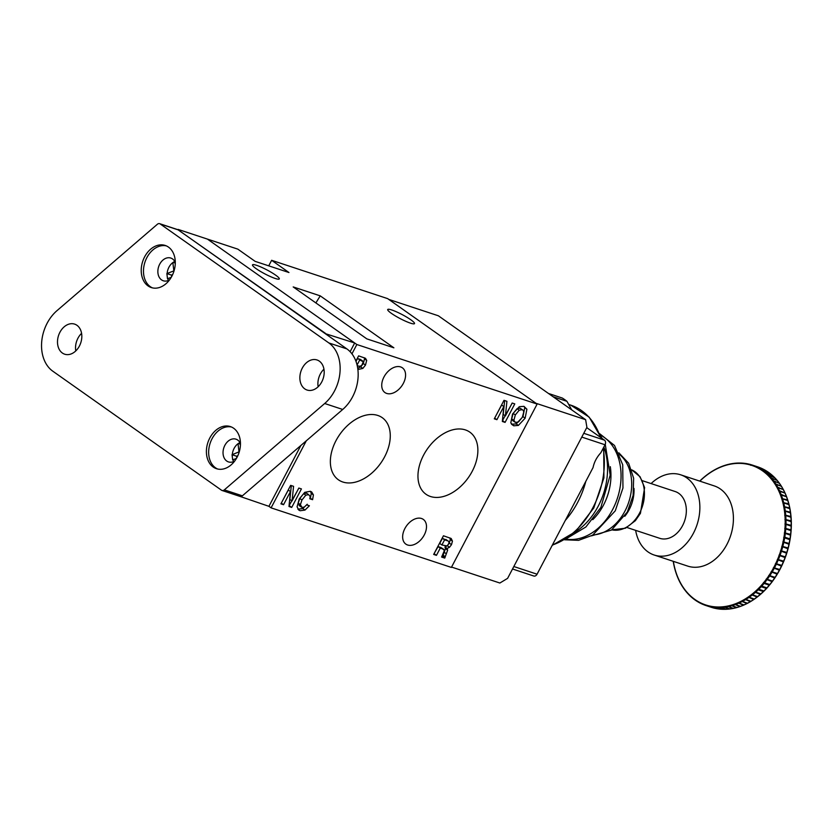 <?xml version="1.0" encoding="UTF-8"?>
<svg xmlns="http://www.w3.org/2000/svg" width="833" height="833" viewBox="0 0 833 833"><rect width="100%" height="100%" fill="white"/><g stroke="black" fill="none" stroke-linecap="round" stroke-linejoin="round"><path stroke-width="1.25" d="M536.046 403.307L585.63 419.686L438.356 315.78L388.772 299.411L536.046 403.307M451.559 567.065L499.873 583.027L507.609 578.352L586.901 427.339L585.63 419.686M232.928 459.826L236.468 458.379M232.043 454.714L232.678 459.92M238.03 443.718L239.009 451.871L232.313 454.599M237.853 455.672L236.551 456.203L236.759 457.858M236.551 456.203L232.292 454.797M240.456 444.208L238.321 443.51M351.953 353.848L356.847 344.518L537.129 404.067L387.689 298.641L271.631 260.302L288.957 272.526L255.158 261.364L237.832 249.14L207.407 239.092L354.681 342.988L325.224 333.616M238.644 495.958L268.924 506.329L300.88 445.468M350.12 351.693L354.681 342.988M177.939 229.741L325.391 333.315M356.847 344.518L207.407 239.092L178.116 229.408M172.681 274.536L171.379 275.067L171.577 276.733M174.066 270.808L167.131 273.474M171.379 275.067L167.121 273.661M166.871 273.578L167.495 278.795M167.745 278.691L171.286 277.243M175.284 263.082L173.149 262.374M172.847 262.582L173.826 270.735M256.21 268.695A15.129 2.239 27.7 0 0 270.433 276.577A15.129 2.239 27.7 0 0 279.294 278.93A15.129 2.239 27.7 0 0 275.588 275.098A15.129 2.239 27.7 0 0 261.364 267.206A15.129 2.239 27.7 0 0 252.493 264.863A15.129 2.239 27.7 0 0 256.21 268.695M391.416 313.364A15.129 2.239 27.7 0 0 405.64 321.246A15.129 2.239 27.7 0 0 414.511 323.6A15.129 2.239 27.7 0 0 410.804 319.768A15.129 2.239 27.7 0 0 396.581 311.875A15.129 2.239 27.7 0 0 387.709 309.522A15.129 2.239 27.7 0 0 391.416 313.364M407.608 545.001A15.129 9.954 -54.8 0 1 405.848 544.116A15.129 9.954 -54.8 0 1 405.609 527.258A15.129 9.954 -54.8 0 1 421.529 518.501A15.129 9.954 -54.8 0 1 423.289 519.386A15.129 9.954 -54.8 0 1 423.528 536.244A15.129 9.954 -54.8 0 1 407.608 545.001M386.699 393.436A15.129 9.954 -54.8 0 1 384.929 392.551A15.129 9.954 -54.8 0 1 384.7 375.693A15.129 9.954 -54.8 0 1 400.611 366.926A15.129 9.954 -54.8 0 1 402.381 367.811A15.129 9.954 -54.8 0 1 402.61 384.669A15.129 9.954 -54.8 0 1 386.699 393.436M465.387 429.911A38.016 25.011 125.2 0 0 425.569 451.673A38.016 25.011 125.2 0 0 425.694 494.042A38.016 25.011 125.2 0 0 430.442 496.489A38.016 25.011 125.2 0 0 470.562 474.237A38.016 25.011 125.2 0 0 469.51 431.921A38.016 25.011 125.2 0 0 465.387 429.911M377.786 415.448A38.016 25.011 125.2 0 0 337.969 437.2A38.016 25.011 125.2 0 0 338.094 479.569A38.016 25.011 125.2 0 0 342.842 482.015A38.016 25.011 125.2 0 0 382.961 459.764A38.016 25.011 125.2 0 0 381.91 417.448A38.016 25.011 125.2 0 0 377.786 415.448M320.236 295.861L293.195 286.927L366.832 338.875L393.874 347.809L320.236 295.861L315.874 302.931M301.931 507.401L300.411 504.631L301.962 499.977L305.815 495.187L308.626 494.656L310.188 496.551L309.814 498.78L312.594 499.696L313.416 494.917L311.688 491.949L310.334 491.283L304.753 492.334L299.224 498.988L297.079 506.818L298.808 510.098L300.099 510.733L304.972 510.088L309.397 505.777L306.627 504.86L304.264 507.12L301.931 507.401L299.141 505.569M308.626 494.656L306.461 493.126L308.626 494.656M292.05 500.956L293.57 486.326L290.644 485.358L280.929 503.85L283.553 504.715L290.457 491.553L288.989 506.506L291.727 507.412L301.431 488.919L298.818 488.055L292.05 500.956M512.545 414.001L510.796 422.914L513.742 425.798L518.386 425.424L525.144 418.166L526.904 409.201L523.957 406.348L519.313 406.691L512.545 414.001M357.888 369.529L362.844 368.415L365.5 365.073L366.687 360.387L365.489 358.294L358.627 355.868L355.878 361.106M433.67 554.434L436.45 555.351L440.251 548.104L443.864 549.416L440.896 547.51L444.426 550.426L441.636 557.058L444.739 558.089L447.644 550.186L447.113 548.468L449.508 547.271L451.496 544.667L452.454 541.148L451.194 538.493L443.458 535.786L433.67 554.434M505.402 415.927L506.922 401.298L503.996 400.329L494.292 418.822L496.905 419.686L503.809 406.525L502.341 421.477L505.079 422.383L514.784 403.89L512.17 403.026L505.402 415.927M268.924 506.329L271.089 507.859L306.294 440.803M271.089 507.859L451.371 567.419L537.129 404.067M271.631 260.302L268.726 265.842M357.721 368.301L360.679 366.884L363.334 363.552L364.521 358.856L364.156 357.701M356.003 361.428L357.596 358.388L361.106 360.283M364.521 358.856L366.687 360.387M363.334 363.552L365.5 365.073M360.679 366.884L362.844 368.415M357.076 365.031L359.762 359.918L363.271 361.814L361.605 365.708L359.231 366.301L357.222 365.635M357.596 358.388L359.762 359.918M359.658 359.075L363.271 361.814M434.035 553.737L438.085 546.583L440.896 547.51M441.865 556.329L442.812 556.09L445.478 548.655L444.947 546.937L447.342 545.74L449.331 543.137L450.289 539.617L449.882 537.91M441.896 544.98L439.73 543.449L442.427 538.305L448.498 541.2L449.049 542.304L448.529 544.064L446.946 545.938L441.896 544.98L444.593 539.836L447.987 540.95L445.822 539.43M450.289 539.617L452.454 541.148M449.331 543.137L451.496 544.667M447.342 545.74L449.508 547.271M444.947 546.937L447.113 548.468M445.478 548.655L447.644 550.186M444.135 552.237L446.301 553.758M442.781 554.965L444.947 556.496M442.812 556.09L444.978 557.61M442.573 556.559L444.739 558.089M438.085 546.583L440.251 548.104M434.285 553.82L436.45 555.351M442.427 538.305L444.593 539.836M502.414 420.696L512.253 403.057M502.913 420.852L505.079 422.383M494.646 418.124L501.643 404.994L503.861 406.546M501.643 404.994L503.809 406.525M494.74 418.156L496.905 419.686M505.381 415.927L503.215 414.397L504.673 400.548M511.504 424.247L516.221 423.893L522.978 416.635L524.738 407.67L524.03 406.369M513.336 420.915L511.691 418.884L513.159 413.407L517.054 408.67L520.031 408.17L522.864 410.034L523.832 411.721L522.353 417.26L518.47 421.935L515.502 422.446L512.659 420.582M524.738 407.67L526.904 409.201M522.978 416.635L525.144 418.166M516.221 423.893L518.386 425.424M511.577 424.268L513.742 425.798M511.691 418.884L513.857 420.415L515.325 414.938L519.219 410.2L522.197 409.701L520.031 408.17M513.159 413.407L515.325 414.938M517.054 408.67L519.219 410.2M515.502 422.446L513.857 420.415M289.061 505.725L298.901 488.086M289.561 505.881L291.727 507.412M281.294 503.153L288.291 490.023L290.509 491.574M288.291 490.023L290.457 491.553M281.387 503.184L283.553 504.715M292.029 500.956L289.863 499.425L291.321 485.577M310.022 498.04L312.594 499.696M299.765 505.87L298.245 503.111L299.797 498.446L303.649 493.657L305.815 495.187M303.649 493.657L306.461 493.126M299.797 498.446L301.962 499.977M298.245 503.111L300.411 504.631M297.902 509.192L302.806 508.557L304.972 510.088M302.806 508.557L307.231 504.246M297.933 509.202L300.099 510.733M310.428 498.176L311.25 493.396L313.416 494.917M311.25 493.396L310.449 491.324M642.378 480.693L675.146 491.522A24.636 18.191 108.3 0 1 682.498 525.769A24.636 18.191 108.3 0 1 659.694 538.305L626.926 527.487M565.357 520.323A73.908 54.582 -71.7 0 0 577.446 502.809A73.908 54.582 -71.7 0 0 585.807 481.37M635.641 530.361A42.233 31.185 -71.7 0 0 654.176 555.017A42.233 31.185 -71.7 0 0 699.137 516.221A42.233 31.185 -71.7 0 0 680.676 474.81A42.233 31.185 -71.7 0 0 651.094 483.577M673.345 561.348A73.481 54.26 -71.7 0 0 673.741 563.577L673.782 563.806A73.481 54.26 -71.7 0 0 674.636 567.658L674.699 567.887A73.481 54.26 -71.7 0 0 675.75 571.625L675.823 571.834A73.481 54.26 -71.7 0 0 677.073 575.436L677.156 575.645A73.481 54.26 -71.7 0 0 678.603 579.091L678.697 579.289A73.481 54.26 -71.7 0 0 680.322 582.569L680.426 582.756A73.481 54.26 -71.7 0 0 682.237 585.87L682.352 586.047A73.481 54.26 -71.7 0 0 684.341 588.962L684.466 589.129A73.481 54.26 -71.7 0 0 686.611 591.846L686.746 591.992A73.481 54.26 -71.7 0 0 689.058 594.502L689.193 594.647A73.481 54.26 -71.7 0 0 691.65 596.928L691.807 597.053A73.481 54.26 -71.7 0 0 694.399 599.104L694.555 599.219A73.481 54.26 -71.7 0 0 697.273 601.03L697.44 601.134A73.481 54.26 -71.7 0 0 700.282 602.707L700.449 602.79A73.481 54.26 -71.7 0 0 703.396 604.102L703.573 604.175A73.481 54.26 -71.7 0 0 706.613 605.237L706.79 605.289A73.481 54.26 -71.7 0 0 709.914 606.091L710.101 606.132A73.481 54.26 -71.7 0 0 713.298 606.663L713.485 606.684A73.481 54.26 -71.7 0 0 716.734 606.955L716.932 606.965A73.481 54.26 -71.7 0 0 720.222 606.965L720.42 606.955A73.481 54.26 -71.7 0 0 723.742 606.684L723.939 606.663A73.481 54.26 -71.7 0 0 727.282 606.132L727.48 606.091A73.481 54.26 -71.7 0 0 730.822 605.289L731.02 605.237A73.481 54.26 -71.7 0 0 734.362 604.175L734.56 604.112A73.481 54.26 -71.7 0 0 737.882 602.79L738.069 602.707A73.481 54.26 -71.7 0 0 741.36 601.145L741.547 601.041A73.481 54.26 -71.7 0 0 744.785 599.229L744.973 599.114A73.481 54.26 -71.7 0 0 748.159 597.063L748.336 596.928A73.481 54.26 -71.7 0 0 751.439 594.647L751.626 594.512A73.481 54.26 -71.7 0 0 754.646 592.003L754.823 591.846A73.481 54.26 -71.7 0 0 757.738 589.139L757.915 588.973A73.481 54.26 -71.7 0 0 760.727 586.057L760.893 585.88A73.481 54.26 -71.7 0 0 763.58 582.767L763.736 582.579A73.481 54.26 -71.7 0 0 766.308 579.299L766.454 579.102A73.481 54.26 -71.7 0 0 768.88 575.655L769.015 575.447A73.481 54.26 -71.7 0 0 771.285 571.855L771.42 571.636A73.481 54.26 -71.7 0 0 773.534 567.898L773.659 567.679A73.481 54.26 -71.7 0 0 775.606 563.816L775.71 563.587A73.481 54.26 -71.7 0 0 777.491 559.63L777.585 559.391A73.481 54.26 -71.7 0 0 779.178 555.34L779.271 555.101A73.481 54.26 -71.7 0 0 780.677 550.977L780.75 550.728A73.481 54.26 -71.7 0 0 781.958 546.542L782.031 546.292A73.481 54.26 -71.7 0 0 783.041 542.064L783.093 541.814A73.481 54.26 -71.7 0 0 783.905 537.566L783.947 537.316A73.481 54.26 -71.7 0 0 784.551 533.058L785.311 533.453A73.96 54.614 108.3 0 1 784.78 537.202L783.947 537.316M737.569 463.148L737.101 463.398A73.481 54.26 -71.7 0 0 733.769 463.669L734.446 463.315A73.96 54.614 108.3 0 1 737.184 463.086M737.372 463.086L737.986 463.054A73.96 54.614 108.3 0 1 740.724 463.054M733.821 463.387L733.571 463.689A73.481 54.26 -71.7 0 0 730.229 464.22L730.885 463.856A73.96 54.614 108.3 0 1 733.613 463.419M730.26 463.981L730.031 464.262A73.481 54.26 -71.7 0 0 726.688 465.064L727.313 464.689A73.96 54.614 108.3 0 1 730.041 464.033M726.688 464.856L726.491 465.116A73.481 54.26 -71.7 0 0 723.148 466.178L723.752 465.793A73.96 54.614 108.3 0 1 726.47 464.918M723.231 466.043L723.752 465.793M723.127 466.011L722.95 466.251A73.481 54.26 -71.7 0 0 719.629 467.563L720.212 467.167A73.96 54.614 108.3 0 1 722.919 466.095M719.691 467.469L720.212 467.167M719.597 467.438L719.441 467.646A73.481 54.26 -71.7 0 0 716.151 469.218L716.703 468.823A73.96 54.614 108.3 0 1 719.389 467.532M716.182 469.156L716.703 468.823M716.099 469.135L715.964 469.312A73.481 54.26 -71.7 0 0 712.725 471.124L713.246 470.728A73.96 54.614 108.3 0 1 715.911 469.229M712.652 471.093L713.246 470.728M712.725 471.124L712.538 471.239A73.481 54.26 -71.7 0 0 709.362 473.29L709.175 473.425A73.481 54.26 -71.7 0 0 706.072 475.705L705.884 475.851A73.481 54.26 -71.7 0 0 702.865 478.35L702.688 478.506A73.481 54.26 -71.7 0 0 699.845 481.151M673.897 564.389L673.782 563.806L673.897 564.389M674.834 568.481L674.699 567.887L674.834 568.481M678.52 579.122A73.96 54.614 108.3 0 1 677.333 576.269L677.083 575.613M675.98 572.448L675.823 571.834L675.98 572.448M677.333 576.269L677.156 575.645M678.895 579.935L678.697 579.289L678.895 579.935A73.96 54.614 108.3 0 0 680.228 582.631M680.644 583.412L680.426 582.756L680.644 583.412A73.96 54.614 108.3 0 0 682.123 585.953M682.602 586.703L682.352 586.047L682.602 586.703A73.96 54.614 108.3 0 0 684.216 589.087M684.736 589.795L684.466 589.129L684.736 589.795A73.96 54.614 108.3 0 0 686.486 592.013M687.038 592.669L686.746 591.992L687.038 592.669A73.96 54.614 108.3 0 0 688.922 594.72M689.516 595.324L689.193 594.647L689.516 595.324A73.96 54.614 108.3 0 0 691.536 597.199M692.15 597.74L691.807 597.053L692.15 597.74A73.96 54.614 108.3 0 0 694.295 599.437M694.93 599.906L694.555 599.219L694.93 599.906A73.96 54.614 108.3 0 0 697.211 601.426M697.846 601.811L697.44 601.134L697.846 601.811A73.96 54.614 108.3 0 0 700.261 603.154M703.885 604.758L700.834 603.446M700.876 603.467L700.449 602.79L700.876 603.467A73.96 54.614 108.3 0 0 703.427 604.602M712.631 607.267L711.184 607.267A73.96 54.614 -71.7 0 0 711.903 607.496L706.696 605.778A73.96 54.614 108.3 0 1 705.988 605.549A73.96 54.614 108.3 0 1 704.031 604.841L703.573 604.175L704.031 604.841M706.613 605.237L706.696 605.778M712.85 607.34L706.79 605.289M715.255 608.382L712.486 607.673A73.96 54.614 -71.7 0 0 715.224 608.371L710.018 606.653A73.96 54.614 108.3 0 1 707.279 605.945M715.224 608.371L715.932 608.121M709.914 606.091L710.018 606.653M716.161 608.173L710.101 606.132M715.818 608.496A73.96 54.614 -71.7 0 0 718.619 608.965L713.412 607.247A73.96 54.614 108.3 0 1 710.611 606.778M718.619 608.965L719.316 608.704M713.298 606.663L713.412 607.247M719.545 608.725L713.485 606.684M719.223 609.038A73.96 54.614 -71.7 0 0 722.076 609.277L716.88 607.559A73.96 54.614 108.3 0 1 714.016 607.319M722.076 609.277L722.752 608.996M716.734 606.955L716.88 607.559M720.222 606.965L725.585 609.298A73.96 54.614 -71.7 0 1 722.69 609.298L716.932 606.965M725.585 609.298L726.241 609.006L725.585 609.298M723.742 606.684L729.125 609.038A73.96 54.614 -71.7 0 1 726.199 609.277L720.42 606.955M729.125 609.038L729.77 608.736M727.282 606.132L732.686 608.496A73.96 54.614 -71.7 0 1 729.75 608.965L723.939 606.663M732.686 608.496L733.311 608.173M730.822 605.289L736.257 607.673A73.96 54.614 -71.7 0 1 733.311 608.371L727.48 606.091M736.257 607.673L736.851 607.34M734.362 604.175L739.819 606.57A73.96 54.614 -71.7 0 1 736.882 607.496L731.02 605.237M739.819 606.57L740.391 606.226L739.819 606.57M737.882 602.79L743.359 605.185A73.96 54.614 -71.7 0 1 740.443 606.341L734.56 604.112M743.359 605.185L743.911 604.841L743.359 605.185M741.36 601.145L746.868 603.54A73.96 54.614 -71.7 0 1 743.973 604.914L738.069 602.707M746.868 603.54L747.399 603.186L746.868 603.54M744.785 599.229L750.325 601.624A73.96 54.614 -71.7 0 1 747.472 603.227L741.547 601.041M748.159 597.063L753.709 599.458A73.96 54.614 -71.7 0 1 750.918 601.27L744.973 599.114M751.439 594.647L757.03 597.053A73.96 54.614 -71.7 0 1 754.302 599.062L748.336 596.928M754.646 592.003L760.258 594.398A73.96 54.614 -71.7 0 1 757.603 596.605L751.626 594.512M763.424 591.534A73.523 54.291 108.3 0 1 760.904 593.867L754.823 591.846M760.904 593.867L760.81 593.919A73.96 54.614 -71.7 0 0 763.382 591.524L758.176 589.806A73.96 54.614 108.3 0 1 755.604 592.201M757.738 589.139L758.176 589.806M766.454 588.452A73.523 54.291 108.3 0 1 763.996 590.982L757.915 588.973M763.996 590.982L763.913 591.003A73.96 54.614 -71.7 0 0 766.391 588.442L761.185 586.713A73.96 54.614 108.3 0 1 758.707 589.285M760.727 586.057L761.185 586.713M769.348 585.162A73.523 54.291 108.3 0 1 766.974 587.89L760.893 585.88M766.974 587.89L766.901 587.879A73.96 54.614 -71.7 0 0 769.275 585.141L764.069 583.423A73.96 54.614 108.3 0 1 761.706 586.161M763.58 582.767L764.069 583.423M766.308 579.299L772.024 581.663A73.96 54.614 -71.7 0 1 769.765 584.547L763.736 582.579M772.108 581.673A73.523 54.291 108.3 0 1 769.838 584.568M768.88 575.655L774.617 577.998A73.96 54.614 -71.7 0 1 772.483 581.038L766.454 579.102M774.721 578.019A73.523 54.291 108.3 0 1 772.566 581.059M771.285 571.855L777.064 574.176A73.96 54.614 -71.7 0 1 775.054 577.342L769.015 575.447M777.168 574.197A73.523 54.291 108.3 0 1 775.148 577.384M773.534 567.898L779.334 570.209A73.96 54.614 -71.7 0 1 777.47 573.5L771.42 571.636M779.438 570.23A73.523 54.291 108.3 0 1 777.564 573.531M775.606 563.816L781.427 566.117A73.96 54.614 -71.7 0 1 779.709 569.512L773.659 567.679M781.541 566.128A73.523 54.291 108.3 0 1 779.803 569.553M777.491 559.63L783.332 561.9A73.96 54.614 -71.7 0 1 781.77 565.388L775.71 563.587M783.447 561.921A73.523 54.291 108.3 0 1 781.875 565.43M779.178 555.34L785.05 557.589A73.96 54.614 -71.7 0 1 783.645 561.161L777.585 559.391M785.165 557.61A73.523 54.291 108.3 0 1 783.749 561.203M780.677 550.977L786.56 553.195A73.96 54.614 -71.7 0 1 785.321 556.829L779.271 555.101M786.675 553.216A73.523 54.291 108.3 0 1 785.425 556.881M781.958 546.542L787.872 548.749A73.96 54.614 -71.7 0 1 786.8 552.425L780.75 550.728M787.987 548.77A73.523 54.291 108.3 0 1 786.904 552.477M783.041 542.064L788.966 544.241A73.96 54.614 -71.7 0 1 788.08 547.958L782.031 546.292M789.08 544.261A73.523 54.291 108.3 0 1 788.185 548.02M783.905 537.566L789.851 539.711A73.96 54.614 -71.7 0 1 789.132 543.449L783.093 541.814M785.311 533.453L790.517 535.171A73.96 54.614 -71.7 0 1 789.976 538.92L784.78 537.202M785.748 528.913L790.954 530.642A73.96 54.614 -71.7 0 1 790.611 534.38L784.582 532.808A73.481 54.26 -71.7 0 0 784.978 528.549L785.748 528.913A73.96 54.614 108.3 0 1 785.404 532.662M791.048 530.663A73.523 54.291 108.3 0 1 790.704 534.432M785.967 524.405L791.173 526.133A73.96 54.614 -71.7 0 1 791.006 529.85L784.988 528.299A73.481 54.26 -71.7 0 0 785.175 524.072L785.967 524.405A73.96 54.614 108.3 0 1 785.8 528.132M791.256 526.154A73.523 54.291 108.3 0 1 791.1 529.892M785.967 519.948L791.163 521.666A73.96 54.614 -71.7 0 1 791.183 525.342L785.186 523.822A73.481 54.26 -71.7 0 0 785.155 519.636L785.967 519.948A73.96 54.614 108.3 0 1 785.988 523.624M791.235 521.364L791.235 521.364A190.382 106.811 -29.6 0 1 791.1 521.583A190.382 8.278 -159 0 1 791.246 521.656L791.246 521.656A73.523 54.291 108.3 0 1 791.277 525.384M785.738 515.544L790.933 517.262A73.96 54.614 -71.7 0 1 791.142 520.885L785.155 519.396A73.481 54.26 -71.7 0 0 784.915 515.273L785.738 515.544A73.96 54.614 108.3 0 1 785.935 519.167M790.975 516.991L790.975 516.991A190.382 111.07 -33.6 0 1 790.861 517.231L791.006 517.283A73.523 54.291 108.3 0 1 791.215 520.927M785.28 511.212L790.486 512.93A73.96 54.614 -71.7 0 1 790.871 516.502L784.894 515.023A73.481 54.26 -71.7 0 0 784.457 510.973L785.28 511.212A73.96 54.614 108.3 0 1 785.675 514.773M790.538 512.982L790.538 512.982A73.523 54.291 108.3 0 1 790.933 516.522M784.603 506.985L789.809 508.703A73.96 54.614 -71.7 0 1 790.382 512.18L784.426 510.744A73.481 54.26 -71.7 0 0 783.77 506.776L784.603 506.985A73.96 54.614 108.3 0 1 785.175 510.462M789.861 508.786L789.861 508.786A73.523 54.291 108.3 0 1 790.434 512.201M789.674 507.974A73.96 54.614 -71.7 0 0 788.913 504.579L788.955 504.694A73.523 54.291 108.3 0 1 789.705 507.984L783.728 506.547A73.481 54.26 -71.7 0 0 782.874 502.695L783.718 502.861A73.96 54.614 108.3 0 1 784.467 506.256M788.955 504.694L783.718 502.861M782.604 498.873L787.81 500.591A73.96 54.614 -71.7 0 1 788.736 503.871L782.812 502.466A73.481 54.26 -71.7 0 0 781.76 498.738L782.604 498.873A73.96 54.614 108.3 0 1 783.541 502.153M781.292 495.021L786.487 496.739A73.96 54.614 -71.7 0 1 787.591 499.904L781.687 498.519A73.481 54.26 -71.7 0 0 780.438 494.917L781.292 495.021A73.96 54.614 108.3 0 1 782.395 498.186M779.761 491.335L784.967 493.053A73.96 54.614 -71.7 0 1 786.237 496.083L786.425 496.666L781.031 494.365L780.354 494.708A73.481 54.26 -71.7 0 0 778.907 491.262L779.761 491.335A73.96 54.614 108.3 0 1 781.031 494.365M778.043 487.815L783.239 489.533A73.96 54.614 -71.7 0 1 784.676 492.428L784.884 493.021L779.48 490.71L778.824 491.064A73.481 54.26 -71.7 0 0 777.189 487.784L778.043 487.815A73.96 54.614 108.3 0 1 779.48 490.71M776.127 484.494L781.323 486.212A73.96 54.614 -71.7 0 1 782.926 488.94L783.155 489.544L777.72 487.222L777.085 487.597A73.481 54.26 -71.7 0 0 775.273 484.494L776.127 484.494A73.96 54.614 108.3 0 1 777.72 487.222M774.024 481.359L779.219 483.078A73.96 54.614 -71.7 0 1 780.969 485.649L781.219 486.264L775.773 483.931L775.159 484.317A73.481 54.26 -71.7 0 0 773.17 481.391L774.024 481.359A73.96 54.614 108.3 0 1 775.773 483.931M771.743 478.454L776.95 480.172A73.96 54.614 -71.7 0 1 778.834 482.557L779.115 483.182L773.638 480.839L773.045 481.224A73.481 54.26 -71.7 0 0 770.9 478.517L771.743 478.454A73.96 54.614 108.3 0 1 773.638 480.839M769.296 475.758L774.503 477.476A73.96 54.614 -71.7 0 1 776.533 479.683L776.825 480.308L771.327 477.965L770.764 478.361A73.481 54.26 -71.7 0 0 768.453 475.851L769.296 475.758A73.96 54.614 108.3 0 1 771.327 477.965M766.693 473.3L771.889 475.029A73.96 54.614 -71.7 0 1 774.055 477.028L774.378 477.663L768.849 475.31L768.318 475.716A73.481 54.26 -71.7 0 0 765.86 473.425L766.693 473.3A73.96 54.614 108.3 0 1 768.849 475.31M763.934 471.093L769.14 472.811A73.96 54.614 -71.7 0 1 771.42 474.623L771.764 475.247L766.214 472.905L765.704 473.3A73.481 54.26 -71.7 0 0 763.111 471.249L763.934 471.093A73.96 54.614 108.3 0 1 766.214 472.905M761.039 469.135L766.245 470.853A73.96 54.614 -71.7 0 1 768.64 472.457L769.015 473.082L763.445 470.739L762.955 471.134A73.481 54.26 -71.7 0 0 760.237 469.323L761.039 469.135A73.96 54.614 108.3 0 1 763.445 470.739M758.03 467.448L763.236 469.166A73.96 54.614 -71.7 0 1 765.735 470.541L766.121 471.166L760.071 469.218A73.481 54.26 -71.7 0 0 757.228 467.657L758.03 467.448A73.96 54.614 108.3 0 1 760.529 468.823M762.736 468.906L760.123 467.74A73.96 54.614 -71.7 0 1 762.695 468.896L757.062 467.563A73.481 54.26 -71.7 0 0 754.115 466.251L754.896 466.011A73.96 54.614 108.3 0 1 757.489 467.178M760.196 468.208L754.896 466.011M759.561 467.521L757.582 466.813A73.96 54.614 -71.7 0 1 759.54 467.511L753.938 466.178A73.481 54.26 -71.7 0 0 750.897 465.116L751.668 464.866A73.96 54.614 108.3 0 1 752.386 465.095A73.96 54.614 108.3 0 1 754.344 465.793M751.564 464.845L750.689 465.293L751.668 464.866L757.582 466.813M748.315 463.981L750.72 465.064A73.481 54.26 -71.7 0 0 747.597 464.262L748.346 463.991A73.96 54.614 108.3 0 1 751.074 464.679M747.753 463.866L747.409 464.231A73.481 54.26 -71.7 0 0 744.213 463.689L744.952 463.387A73.96 54.614 108.3 0 1 747.69 463.846M744.348 463.315L744.025 463.669A73.481 54.26 -71.7 0 0 740.776 463.398L741.495 463.086A73.96 54.614 108.3 0 1 744.233 463.304M740.881 463.054L740.589 463.398A73.481 54.26 -71.7 0 0 737.288 463.387L737.986 463.054M790.861 517.231L784.686 515.19M791.1 521.583L784.936 519.553M791.131 526.008L784.957 523.967M790.933 530.465L784.759 528.434M790.517 534.953L784.342 532.922M789.871 539.451L783.707 537.42M789.018 543.939L782.853 541.908M787.945 548.406L781.781 546.365M786.675 552.82L780.511 550.79M785.186 557.183L779.022 555.142M783.509 561.463L777.345 559.422M781.635 565.638L775.471 563.608M779.573 569.71L773.409 567.669M777.345 573.656L771.181 571.615M774.94 577.446L768.776 575.416M772.378 581.09L766.214 579.05M769.671 584.558L763.507 582.517M586.744 427.641L604.477 440.157A3.519 2.603 -71.7 0 1 605.029 444.77L600.822 452.788C596.751 457.223 594.168 462.148 593.054 467.563L537.066 574.208L513.826 566.523M512.524 568.991L533.797 576.02A3.519 2.603 -71.7 0 0 537.066 574.208M571.698 409.857L566.95 401.319A79.187 58.477 -71.7 0 0 562.306 398.039L548.478 393.468M566.95 401.319L553.122 396.747M79.406 346.039A15.837 11.693 -71.7 0 0 74.626 324.12A15.837 11.693 -71.7 0 0 59.914 332.284A15.837 11.693 -71.7 0 0 64.693 354.202A15.837 11.693 -71.7 0 0 79.406 346.039M81.572 333.356A15.837 11.693 -71.7 0 0 77.938 338.24A15.837 11.693 -71.7 0 0 75.772 350.922M321.777 381.868A15.837 11.693 -71.7 0 0 316.998 359.96A15.837 11.693 -71.7 0 0 302.285 368.113A15.837 11.693 -71.7 0 0 307.065 390.031A15.837 11.693 -71.7 0 0 321.777 381.868M323.943 369.186A15.837 11.693 -71.7 0 0 320.309 374.069A15.837 11.693 -71.7 0 0 318.144 386.751M231.491 427.017A22.168 16.368 -71.7 0 0 212.04 438.762A22.168 16.368 -71.7 0 0 217.621 469.01M240.466 443.562A11.964 8.84 -71.7 0 0 235.978 439.178A11.964 8.84 -71.7 0 0 224.858 445.353A11.964 8.84 -71.7 0 0 228.471 461.909A11.964 8.84 -71.7 0 0 234.677 461.066M237.072 457.265A22.168 16.368 -71.7 0 0 230.387 426.59A22.168 16.368 -71.7 0 0 209.791 438.012A22.168 16.368 -71.7 0 0 216.476 468.698A22.168 16.368 -71.7 0 0 237.072 457.265M239.977 442.583A11.964 8.84 -71.7 0 0 234.094 448.404A11.964 8.84 -71.7 0 0 233.709 461.555M166.319 245.881A22.168 16.368 -71.7 0 0 146.868 257.626A22.168 16.368 -71.7 0 0 152.449 287.885M175.284 262.426A11.964 8.84 -71.7 0 0 170.796 258.053A11.964 8.84 -71.7 0 0 159.686 264.217A11.964 8.84 -71.7 0 0 163.289 280.773A11.964 8.84 -71.7 0 0 169.505 279.93M171.9 276.139A22.168 16.368 -71.7 0 0 165.215 245.454A22.168 16.368 -71.7 0 0 144.609 256.887A22.168 16.368 -71.7 0 0 151.304 287.562A22.168 16.368 -71.7 0 0 171.9 276.139M174.795 261.458A11.964 8.84 -71.7 0 0 168.922 267.268A11.964 8.84 -71.7 0 0 168.526 280.429M334.554 390.885A36.6 27.031 -71.7 0 0 328.858 342.946L160.186 223.942A3.519 2.603 -71.7 0 0 159.665 223.681A3.519 2.603 -71.7 0 0 157.343 224.285L56.998 310.647A36.6 27.031 -71.7 0 0 52.833 371.216L221.505 490.21A3.519 2.603 -71.7 0 0 222.015 490.47A3.519 2.603 -71.7 0 0 224.337 489.866L324.683 403.505A36.6 27.031 -71.7 0 0 334.554 390.885M222.015 490.47L240.05 496.426A3.519 2.603 -71.7 0 0 242.372 495.822L342.717 409.461A36.6 27.031 -71.7 0 0 352.578 396.841A36.6 27.031 -71.7 0 0 346.882 348.902L178.21 229.898A3.519 2.603 -71.7 0 0 177.7 229.637L159.665 223.681M593.106 534.911A43.993 32.487 -71.7 0 0 624.823 511.337A43.993 32.487 -71.7 0 0 619.637 454.579M565.763 539.076A55.165 40.744 -71.7 0 0 612.442 509.911A55.165 40.744 -71.7 0 0 600.156 434.951M574.749 532.36A60.934 44.992 -71.7 0 0 598.042 506.526A60.934 44.992 -71.7 0 0 603.863 446.977M610.297 466.657A48.741 35.996 108.3 0 1 603.352 505.371A48.741 35.996 108.3 0 1 592.794 519.657M633.996 488.409A31.675 23.386 108.3 0 1 629.102 509.806A31.675 23.386 108.3 0 1 624.792 516.304M552.394 545.011A73.908 54.582 -71.7 0 0 592.804 507.891A73.908 54.582 -71.7 0 0 603.186 448.269M600.447 437.304A73.908 54.582 -71.7 0 0 570.761 405.14L589.202 417.166L601.218 437.856M639.484 513.243A31.675 23.386 -71.7 0 0 631.653 469.833L640.025 476.684L644.617 487.617L640.442 513.336L635.36 520.687L625.427 528.237L611.828 529.83A31.675 23.386 -71.7 0 0 639.484 513.243M654.176 555.017L687.725 566.107A42.233 31.185 -71.7 0 0 732.686 527.299A42.233 31.185 -71.7 0 0 714.225 485.899L680.676 474.81M720.378 607.58A73.96 54.614 108.3 0 1 717.484 607.58M723.919 607.319A73.96 54.614 108.3 0 1 721.003 607.559M727.49 606.778A73.96 54.614 108.3 0 1 724.543 607.247M731.051 605.955A73.96 54.614 108.3 0 1 728.104 606.653M734.612 604.841A73.96 54.614 108.3 0 1 731.676 605.778M738.153 603.467A73.96 54.614 108.3 0 1 735.237 604.623M741.662 601.822A73.96 54.614 108.3 0 1 738.767 603.196M745.119 599.906A73.96 54.614 108.3 0 1 742.265 601.509M748.513 597.74A73.96 54.614 108.3 0 1 745.712 599.552M751.824 595.335A73.96 54.614 108.3 0 1 749.096 597.344M755.052 592.68A73.96 54.614 108.3 0 1 752.397 594.887M766.818 579.945A73.96 54.614 108.3 0 1 764.559 582.829M769.421 576.28A73.96 54.614 108.3 0 1 767.287 579.31M771.858 572.458A73.96 54.614 108.3 0 1 769.859 575.624M774.128 568.491A73.96 54.614 108.3 0 1 772.264 571.782M776.221 564.399A73.96 54.614 108.3 0 1 774.503 567.783M778.126 560.182A73.96 54.614 108.3 0 1 776.564 563.67M779.844 555.871A73.96 54.614 108.3 0 1 778.438 559.443M781.354 551.477A73.96 54.614 108.3 0 1 780.125 555.111M782.666 547.021A73.96 54.614 108.3 0 1 781.604 550.707M783.759 542.522A73.96 54.614 108.3 0 1 782.874 546.24M784.644 537.993A73.96 54.614 108.3 0 1 783.936 541.731M789.955 539.732A73.523 54.291 108.3 0 1 789.236 543.512M790.611 535.192A73.523 54.291 108.3 0 1 790.08 538.972M604.477 440.157L583.766 433.306M605.029 444.77L581.778 437.086M328.858 342.946L346.882 348.902M224.337 489.866L242.372 495.822M324.683 403.505L342.717 409.461M160.186 223.942L178.21 229.898M360.481 359.46L362.647 360.991M618.857 452.829L628.665 463.263L633.642 478.236L633.132 495.385L627.291 512.056L611.474 530.069L591.43 535.858M599.645 433.691L614.515 445.478L622.72 464.793L622.959 487.982L615.275 510.816L592.617 535.202L578.591 540.336L564.597 539.784M600.572 436.034L602.249 438.585M605.247 444.291L610.183 475.133L600.874 507.432L585.901 526.966L566.742 538.451M603.706 447.29L603.925 477.882L593.762 507.995L575.509 531.683L552.206 545.386M570.761 405.14L568.752 404.484M737.267 463.065L734.3 463.304M733.706 463.377L730.718 463.856M730.125 463.971L727.126 464.689M726.543 464.845L723.544 465.793M722.971 466.001L719.983 467.188M719.431 467.428L716.463 468.844M715.932 469.125L712.996 470.76M712.486 471.072L709.601 472.936M709.102 473.279L706.28 475.362M705.801 475.726L703.052 478.017M702.594 478.413L699.918 480.891M673.21 561.307L673.605 563.587M673.72 564.18L674.501 567.7M674.647 568.283L675.615 571.688M675.792 572.261L676.937 575.53M677.146 576.092L678.458 579.216M678.708 579.758L680.186 582.736M680.478 583.256L682.112 586.068M682.435 586.567L684.216 589.191M684.58 589.681L686.507 592.117M686.902 592.575L688.964 594.814M689.391 595.241L691.577 597.282M692.036 597.678L694.347 599.5M694.837 599.854L697.263 601.468M697.773 601.78L700.293 603.175M711.184 607.267L704.01 604.841M715.849 608.506L718.681 608.975M719.285 609.048L722.169 609.287M722.773 609.319L725.699 609.319M726.303 609.287L729.271 609.048M729.864 608.985L732.853 608.506M733.446 608.382L736.445 607.673M737.028 607.507L740.027 606.559M740.599 606.351L743.588 605.175M744.14 604.925L747.107 603.509M747.638 603.238L750.575 601.593M751.085 601.28L753.969 599.416M754.469 599.073L757.291 597.001M757.77 596.626L760.529 594.345M760.977 593.95L763.653 591.461M764.08 591.045L766.662 588.369M767.068 587.921L769.536 585.068M769.921 584.61L772.285 581.59M772.639 581.101L774.877 577.925M775.211 577.425L777.304 574.104M777.616 573.593L779.573 570.147M779.855 569.616L781.656 566.055M781.916 565.513L783.551 561.848M783.791 561.296L785.259 557.537M785.467 556.985L786.769 553.164M786.946 552.591L788.07 548.718M788.216 548.135L789.153 544.22M789.278 543.637L790.028 539.701M790.132 539.118L790.694 535.171M790.756 534.578L791.121 530.652M791.163 530.059L791.34 526.154M791.35 525.561L791.329 521.697M791.308 521.104L791.1 517.314M791.048 516.71L790.642 512.993M790.559 512.399L789.965 508.776M789.851 508.182L789.07 504.663M788.924 504.08L787.956 500.675M787.779 500.102L786.633 496.832M786.425 496.27L785.113 493.136M784.863 492.595L783.384 489.627M783.093 489.096L781.458 486.295M781.135 485.785L779.355 483.161M778.99 482.671L777.064 480.235M776.668 479.787L774.607 477.538M774.18 477.111L771.993 475.081M771.535 474.685L769.223 472.852M768.734 472.498L766.308 470.884M765.798 470.572L763.278 469.177M747.722 463.856L744.889 463.377M744.285 463.304L741.401 463.065M737.871 463.044L740.797 463.044"/></g></svg>
